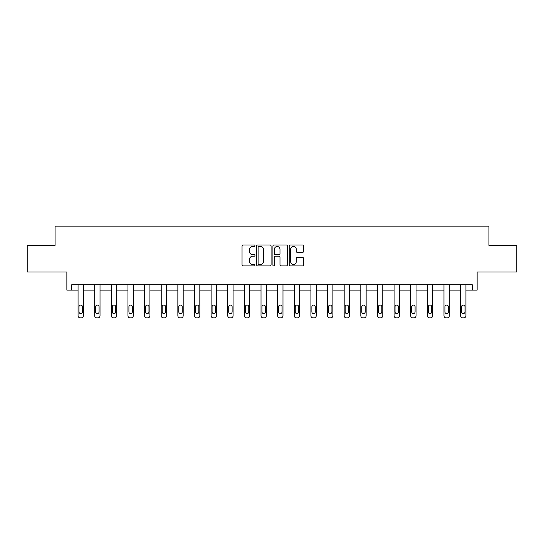 <?xml version="1.0" encoding="UTF-8"?>
<svg xmlns="http://www.w3.org/2000/svg" width="544" height="544" viewBox="0 0 544 544"><rect width="100%" height="100%" fill="white"/><g stroke="black" fill="none" stroke-linecap="round" stroke-linejoin="round"><path stroke-width="0.82" d="M254.939 245.732A0.734 0.734 0 0 0 254.211 244.997L243.086 244.997A1.047 1.047 0 0 0 242.039 246.044L242.039 264.88A1.047 1.047 0 0 0 243.086 265.928L254.211 265.928A0.734 0.734 0 0 0 254.939 265.193A0.734 0.734 0 0 0 254.211 264.466L252.77 264.466A3.346 3.346 0 0 1 249.424 261.113L249.424 259.542A3.346 3.346 0 0 1 252.77 256.197L254.211 256.197A0.734 0.734 0 0 0 254.939 255.462A0.734 0.734 0 0 0 254.211 254.728L252.77 254.728A3.346 3.346 0 0 1 249.424 251.382L249.424 249.812A3.346 3.346 0 0 1 252.77 246.466L254.211 246.466A0.734 0.734 0 0 0 254.939 245.732M27.2 245.337L27.2 271.986L66.864 271.986L66.864 290.115L78.057 290.115L78.057 315.724A2.135 2.135 0 0 0 80.192 317.859L81.253 317.859A2.135 2.135 0 0 0 83.388 315.724L83.388 290.115L94.69 290.115L94.69 315.724A2.135 2.135 0 0 0 96.825 317.859L97.886 317.859A2.135 2.135 0 0 0 100.021 315.724L100.021 290.115L111.323 290.115L111.323 315.724A2.135 2.135 0 0 0 113.458 317.859L114.519 317.859A2.135 2.135 0 0 0 116.654 315.724L116.654 290.115L127.956 290.115L127.956 315.724A2.135 2.135 0 0 0 130.091 317.859L131.152 317.859A2.135 2.135 0 0 0 133.287 315.724L133.287 290.115L144.588 290.115L144.588 315.724A2.135 2.135 0 0 0 146.724 317.859L147.784 317.859A2.135 2.135 0 0 0 149.92 315.724L149.92 290.115L161.221 290.115L161.221 315.724A2.135 2.135 0 0 0 163.356 317.859L164.417 317.859A2.135 2.135 0 0 0 166.552 315.724L166.552 290.115L177.854 290.115L177.854 315.724A2.135 2.135 0 0 0 179.989 317.859L181.05 317.859A2.135 2.135 0 0 0 183.185 315.724L183.185 290.115L194.487 290.115L194.487 315.724A2.135 2.135 0 0 0 196.622 317.859L197.683 317.859A2.135 2.135 0 0 0 199.818 315.724L199.818 290.115L211.12 290.115L211.12 315.724A2.135 2.135 0 0 0 213.255 317.859L214.316 317.859A2.135 2.135 0 0 0 216.451 315.724L216.451 290.115L227.752 290.115L227.752 315.724A2.135 2.135 0 0 0 229.888 317.859L230.948 317.859A2.135 2.135 0 0 0 233.084 315.724L233.084 290.115L244.385 290.115L244.385 315.724A2.135 2.135 0 0 0 246.52 317.859L247.581 317.859A2.135 2.135 0 0 0 249.716 315.724L249.716 290.115L261.018 290.115L261.018 315.724A2.135 2.135 0 0 0 263.153 317.859L264.214 317.859A2.135 2.135 0 0 0 266.349 315.724L266.349 290.115L277.651 290.115L277.651 315.724A2.135 2.135 0 0 0 279.786 317.859L280.847 317.859A2.135 2.135 0 0 0 282.982 315.724L282.982 290.115L294.284 290.115L294.284 315.724A2.135 2.135 0 0 0 296.419 317.859L297.48 317.859A2.135 2.135 0 0 0 299.615 315.724L299.615 290.115L310.916 290.115L310.916 315.724A2.135 2.135 0 0 0 313.052 317.859L314.112 317.859A2.135 2.135 0 0 0 316.248 315.724L316.248 290.115L327.549 290.115L327.549 315.724A2.135 2.135 0 0 0 329.684 317.859L330.745 317.859A2.135 2.135 0 0 0 332.88 315.724L332.88 290.115L344.182 290.115L344.182 315.724A2.135 2.135 0 0 0 346.317 317.859L347.378 317.859A2.135 2.135 0 0 0 349.513 315.724L349.513 290.115L360.815 290.115L360.815 315.724A2.135 2.135 0 0 0 362.95 317.859L364.011 317.859A2.135 2.135 0 0 0 366.146 315.724L366.146 290.115L377.448 290.115L377.448 315.724A2.135 2.135 0 0 0 379.583 317.859L380.644 317.859A2.135 2.135 0 0 0 382.779 315.724L382.779 290.115L394.08 290.115L394.08 315.724A2.135 2.135 0 0 0 396.216 317.859L397.276 317.859A2.135 2.135 0 0 0 399.412 315.724L399.412 290.115L410.713 290.115L410.713 315.724A2.135 2.135 0 0 0 412.848 317.859L413.909 317.859A2.135 2.135 0 0 0 416.044 315.724L416.044 290.115L427.346 290.115L427.346 315.724A2.135 2.135 0 0 0 429.481 317.859L430.542 317.859A2.135 2.135 0 0 0 432.677 315.724L432.677 290.115L443.979 290.115L443.979 315.724A2.135 2.135 0 0 0 446.114 317.859L447.175 317.859A2.135 2.135 0 0 0 449.31 315.724L449.31 290.115L460.612 290.115L460.612 315.724A2.135 2.135 0 0 0 462.747 317.859L463.808 317.859A2.135 2.135 0 0 0 465.943 315.724L465.943 290.115L477.136 290.115L477.136 271.986L516.8 271.986L516.8 245.337L488.92 245.337L488.92 226.141L55.08 226.141L55.08 245.337L27.2 245.337M302.586 252.375A1.047 1.047 0 0 0 303.634 251.328L303.634 246.044A1.047 1.047 0 0 0 302.586 244.997L290.238 244.997A1.047 1.047 0 0 0 289.19 246.044L289.19 264.88A1.047 1.047 0 0 0 290.238 265.928L302.586 265.928A1.047 1.047 0 0 0 303.634 264.88L303.634 258.495A1.047 1.047 0 0 0 302.586 257.455L297.303 257.455A1.047 1.047 0 0 0 296.256 258.495L296.256 261.664A2.802 2.802 0 0 1 293.454 264.466A2.802 2.802 0 0 1 290.652 261.664L290.652 249.261A2.802 2.802 0 0 1 293.454 246.466A2.802 2.802 0 0 1 296.256 249.261L296.256 251.328A1.047 1.047 0 0 0 297.303 252.375L302.586 252.375M472.287 290.115L472.287 284.784L71.713 284.784L71.713 290.115M271.082 246.044A1.047 1.047 0 0 0 270.035 244.997L257.686 244.997A1.047 1.047 0 0 0 256.639 246.044L256.639 264.88A1.047 1.047 0 0 0 257.686 265.928L270.035 265.928A1.047 1.047 0 0 0 271.082 264.88L271.082 246.044M273.965 244.997L286.314 244.997A1.047 1.047 0 0 1 287.361 246.044L287.361 264.88A1.047 1.047 0 0 1 286.314 265.928L281.024 265.928A1.047 1.047 0 0 1 279.983 264.88L279.983 257.244A1.047 1.047 0 0 0 278.936 256.197L275.427 256.197A1.047 1.047 0 0 0 274.38 257.244L274.38 265.193A0.734 0.734 0 0 1 273.646 265.928A0.734 0.734 0 0 1 272.918 265.193L272.918 246.044A1.047 1.047 0 0 1 273.965 244.997M258.842 246.466A0.734 0.734 0 0 0 258.108 247.194L258.108 263.731A0.734 0.734 0 0 0 258.842 264.466L260.358 264.466A3.346 3.346 0 0 0 263.704 261.113L263.704 249.812A3.346 3.346 0 0 0 260.358 246.466L258.842 246.466M279.983 249.315A2.802 2.802 0 0 0 277.182 246.514A2.802 2.802 0 0 0 274.38 249.315L274.38 253.681A1.047 1.047 0 0 0 275.427 254.728L278.936 254.728A1.047 1.047 0 0 0 279.983 253.681L279.983 249.315M83.388 284.784L83.388 315.724M78.057 284.784L78.057 315.724M82.43 311.889A1.707 1.707 0 0 1 80.723 313.596A1.707 1.707 0 0 1 79.016 311.889L79.016 306.768A1.707 1.707 0 0 1 80.723 305.062A1.707 1.707 0 0 1 82.43 306.768L82.43 311.889M80.192 317.859L81.253 317.859M100.021 284.784L100.021 315.724M94.69 284.784L94.69 315.724M99.062 311.889A1.707 1.707 0 0 1 97.356 313.596A1.707 1.707 0 0 1 95.649 311.889L95.649 306.768A1.707 1.707 0 0 1 97.356 305.062A1.707 1.707 0 0 1 99.062 306.768L99.062 311.889M96.825 317.859L97.886 317.859M116.654 284.784L116.654 315.724M111.323 284.784L111.323 315.724M115.695 311.889A1.707 1.707 0 0 1 113.988 313.596A1.707 1.707 0 0 1 112.282 311.889L112.282 306.768A1.707 1.707 0 0 1 113.988 305.062A1.707 1.707 0 0 1 115.695 306.768L115.695 311.889M113.458 317.859L114.519 317.859M133.287 284.784L133.287 315.724M127.956 284.784L127.956 315.724M132.328 311.889A1.707 1.707 0 0 1 130.621 313.596A1.707 1.707 0 0 1 128.914 311.889L128.914 306.768A1.707 1.707 0 0 1 130.621 305.062A1.707 1.707 0 0 1 132.328 306.768L132.328 311.889M130.091 317.859L131.152 317.859M149.92 284.784L149.92 315.724M144.588 284.784L144.588 315.724M148.961 311.889A1.707 1.707 0 0 1 147.254 313.596A1.707 1.707 0 0 1 145.547 311.889L145.547 306.768A1.707 1.707 0 0 1 147.254 305.062A1.707 1.707 0 0 1 148.961 306.768L148.961 311.889M146.724 317.859L147.784 317.859M166.552 284.784L166.552 315.724M161.221 284.784L161.221 315.724M165.594 311.889A1.707 1.707 0 0 1 163.887 313.596A1.707 1.707 0 0 1 162.18 311.889L162.18 306.768A1.707 1.707 0 0 1 163.887 305.062A1.707 1.707 0 0 1 165.594 306.768L165.594 311.889M163.356 317.859L164.417 317.859M183.185 284.784L183.185 315.724M177.854 284.784L177.854 315.724M182.226 311.889A1.707 1.707 0 0 1 180.52 313.596A1.707 1.707 0 0 1 178.813 311.889L178.813 306.768A1.707 1.707 0 0 1 180.52 305.062A1.707 1.707 0 0 1 182.226 306.768L182.226 311.889M179.989 317.859L181.05 317.859M199.818 284.784L199.818 315.724M194.487 284.784L194.487 315.724M198.859 311.889A1.707 1.707 0 0 1 197.152 313.596A1.707 1.707 0 0 1 195.446 311.889L195.446 306.768A1.707 1.707 0 0 1 197.152 305.062A1.707 1.707 0 0 1 198.859 306.768L198.859 311.889M196.622 317.859L197.683 317.859M216.451 284.784L216.451 315.724M211.12 284.784L211.12 315.724M215.492 311.889A1.707 1.707 0 0 1 213.785 313.596A1.707 1.707 0 0 1 212.078 311.889L212.078 306.768A1.707 1.707 0 0 1 213.785 305.062A1.707 1.707 0 0 1 215.492 306.768L215.492 311.889M213.255 317.859L214.316 317.859M233.084 284.784L233.084 315.724M227.752 284.784L227.752 315.724M232.125 311.889A1.707 1.707 0 0 1 230.418 313.596A1.707 1.707 0 0 1 228.711 311.889L228.711 306.768A1.707 1.707 0 0 1 230.418 305.062A1.707 1.707 0 0 1 232.125 306.768L232.125 311.889M229.888 317.859L230.948 317.859M249.716 284.784L249.716 315.724M244.385 284.784L244.385 315.724M248.758 311.889A1.707 1.707 0 0 1 247.051 313.596A1.707 1.707 0 0 1 245.344 311.889L245.344 306.768A1.707 1.707 0 0 1 247.051 305.062A1.707 1.707 0 0 1 248.758 306.768L248.758 311.889M246.52 317.859L247.581 317.859M266.349 284.784L266.349 315.724M261.018 284.784L261.018 315.724M265.39 311.889A1.707 1.707 0 0 1 263.684 313.596A1.707 1.707 0 0 1 261.977 311.889L261.977 306.768A1.707 1.707 0 0 1 263.684 305.062A1.707 1.707 0 0 1 265.39 306.768L265.39 311.889M263.153 317.859L264.214 317.859M282.982 284.784L282.982 315.724M277.651 284.784L277.651 315.724M282.023 311.889A1.707 1.707 0 0 1 280.316 313.596A1.707 1.707 0 0 1 278.61 311.889L278.61 306.768A1.707 1.707 0 0 1 280.316 305.062A1.707 1.707 0 0 1 282.023 306.768L282.023 311.889M279.786 317.859L280.847 317.859M299.615 284.784L299.615 315.724M294.284 284.784L294.284 315.724M298.656 311.889A1.707 1.707 0 0 1 296.949 313.596A1.707 1.707 0 0 1 295.242 311.889L295.242 306.768A1.707 1.707 0 0 1 296.949 305.062A1.707 1.707 0 0 1 298.656 306.768L298.656 311.889M296.419 317.859L297.48 317.859M316.248 284.784L316.248 315.724M310.916 284.784L310.916 315.724M315.289 311.889A1.707 1.707 0 0 1 313.582 313.596A1.707 1.707 0 0 1 311.875 311.889L311.875 306.768A1.707 1.707 0 0 1 313.582 305.062A1.707 1.707 0 0 1 315.289 306.768L315.289 311.889M313.052 317.859L314.112 317.859M332.88 284.784L332.88 315.724M327.549 284.784L327.549 315.724M331.922 311.889A1.707 1.707 0 0 1 330.215 313.596A1.707 1.707 0 0 1 328.508 311.889L328.508 306.768A1.707 1.707 0 0 1 330.215 305.062A1.707 1.707 0 0 1 331.922 306.768L331.922 311.889M329.684 317.859L330.745 317.859M349.513 284.784L349.513 315.724M344.182 284.784L344.182 315.724M348.554 311.889A1.707 1.707 0 0 1 346.848 313.596A1.707 1.707 0 0 1 345.141 311.889L345.141 306.768A1.707 1.707 0 0 1 346.848 305.062A1.707 1.707 0 0 1 348.554 306.768L348.554 311.889M346.317 317.859L347.378 317.859M366.146 284.784L366.146 315.724M360.815 284.784L360.815 315.724M365.187 311.889A1.707 1.707 0 0 1 363.48 313.596A1.707 1.707 0 0 1 361.774 311.889L361.774 306.768A1.707 1.707 0 0 1 363.48 305.062A1.707 1.707 0 0 1 365.187 306.768L365.187 311.889M362.95 317.859L364.011 317.859M382.779 284.784L382.779 315.724M377.448 284.784L377.448 315.724M381.82 311.889A1.707 1.707 0 0 1 380.113 313.596A1.707 1.707 0 0 1 378.406 311.889L378.406 306.768A1.707 1.707 0 0 1 380.113 305.062A1.707 1.707 0 0 1 381.82 306.768L381.82 311.889M379.583 317.859L380.644 317.859M399.412 284.784L399.412 315.724M394.08 284.784L394.08 315.724M398.453 311.889A1.707 1.707 0 0 1 396.746 313.596A1.707 1.707 0 0 1 395.039 311.889L395.039 306.768A1.707 1.707 0 0 1 396.746 305.062A1.707 1.707 0 0 1 398.453 306.768L398.453 311.889M396.216 317.859L397.276 317.859M416.044 284.784L416.044 315.724M410.713 284.784L410.713 315.724M415.086 311.889A1.707 1.707 0 0 1 413.379 313.596A1.707 1.707 0 0 1 411.672 311.889L411.672 306.768A1.707 1.707 0 0 1 413.379 305.062A1.707 1.707 0 0 1 415.086 306.768L415.086 311.889M412.848 317.859L413.909 317.859M432.677 284.784L432.677 315.724M427.346 284.784L427.346 315.724M431.718 311.889A1.707 1.707 0 0 1 430.012 313.596A1.707 1.707 0 0 1 428.305 311.889L428.305 306.768A1.707 1.707 0 0 1 430.012 305.062A1.707 1.707 0 0 1 431.718 306.768L431.718 311.889M429.481 317.859L430.542 317.859M449.31 284.784L449.31 315.724M443.979 284.784L443.979 315.724M448.351 311.889A1.707 1.707 0 0 1 446.644 313.596A1.707 1.707 0 0 1 444.938 311.889L444.938 306.768A1.707 1.707 0 0 1 446.644 305.062A1.707 1.707 0 0 1 448.351 306.768L448.351 311.889M446.114 317.859L447.175 317.859M465.943 284.784L465.943 315.724M460.612 284.784L460.612 315.724M464.984 311.889A1.707 1.707 0 0 1 463.277 313.596A1.707 1.707 0 0 1 461.57 311.889L461.57 306.768A1.707 1.707 0 0 1 463.277 305.062A1.707 1.707 0 0 1 464.984 306.768L464.984 311.889M462.747 317.859L463.808 317.859"/></g></svg>
